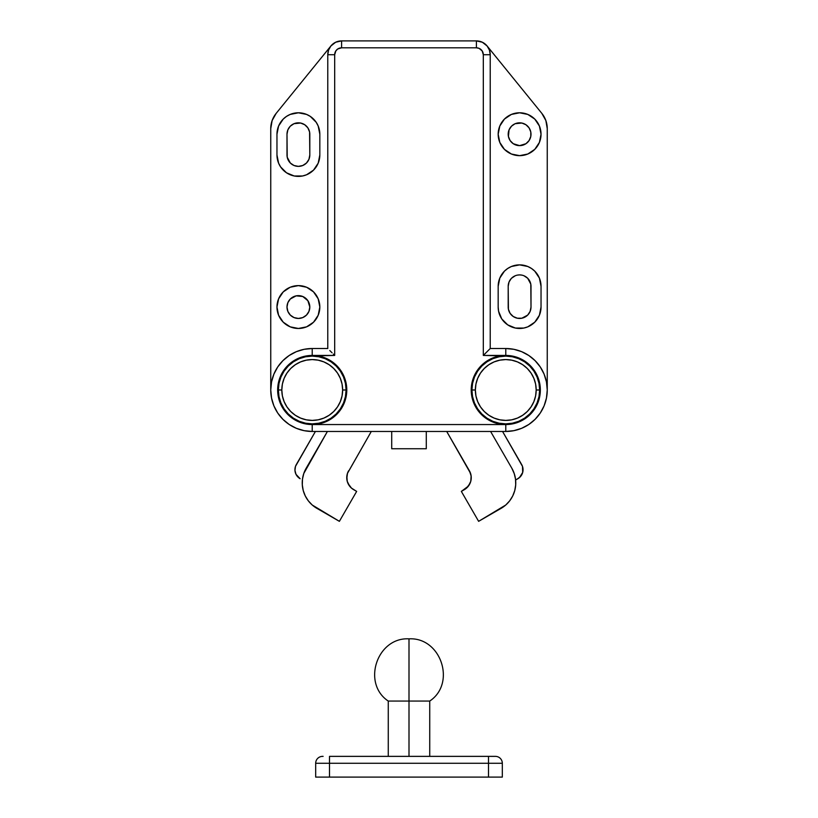 <?xml version="1.0" encoding="UTF-8"?>
<svg xmlns="http://www.w3.org/2000/svg" width="818" height="818" viewBox="0 0 818 818"><rect width="100%" height="100%" fill="white"/><g stroke="black" fill="none" stroke-linecap="round" stroke-linejoin="round"><path stroke-width="1.23" d="M312.261 424.552L312.22 424.552A34.56 34.56 0 0 1 277.66 389.992A34.56 34.56 0 0 1 312.22 355.431L305.482 356.096L298.999 358.059L293.018 361.249L287.783 365.554L283.488 370.789L280.288 376.761L278.325 383.253L277.691 388.499L278.325 383.253L280.288 376.761L283.488 370.789L287.783 365.554L293.018 361.249L298.999 358.059L305.482 356.096L334.685 355.431L334.685 54.724L335.85 50.89L337.762 48.978L341.597 47.812L476.403 47.812L479.041 48.344L482.15 50.89L483.315 54.724L483.315 355.431L512.518 356.096L519.001 358.059L524.982 361.249L530.217 365.554L534.512 370.789L537.712 376.761L539.675 383.253L540.34 389.992L539.675 383.253L537.712 376.761L534.512 370.789L530.217 365.554L524.982 361.249L519.001 358.059L512.518 356.096L505.78 355.431L499.062 356.086L492.6 358.039L486.638 361.208L481.413 365.472L477.119 370.677L473.908 376.617L471.914 383.059L471.219 389.777L471.833 396.495L473.745 402.967L476.874 408.949L481.107 414.205L486.281 418.53L492.201 421.781L498.632 423.806L505.34 424.552A34.56 34.56 0 0 1 471.219 389.777A34.56 34.56 0 0 1 505.78 355.431A34.56 34.56 0 0 1 540.34 389.992L539.675 396.74M499.583 355.994L505.78 355.431A34.56 34.56 0 0 1 540.34 389.992A34.56 34.56 0 0 1 505.34 424.552L312.66 424.552L319.368 423.806L325.799 421.781L331.719 418.53L336.893 414.205L341.126 408.949L344.255 402.967L346.167 396.495L346.781 389.777L346.086 383.059L344.092 376.617L340.881 370.677L336.587 365.472L331.362 361.208L325.4 358.039L318.938 356.086L312.22 355.431L318.417 355.994M298.396 328.468A21.432 21.432 0 0 1 276.965 307.036A21.432 21.432 0 0 1 298.396 285.615A21.432 21.432 0 0 1 319.828 307.036A21.432 21.432 0 0 1 298.396 328.468L290.196 326.842L283.243 322.19L278.601 315.237L276.965 307.036L278.601 298.836L283.243 291.893L290.196 287.241L298.396 285.615L306.597 287.241L313.55 291.893L318.192 298.836L319.828 307.036L318.192 315.237L313.55 322.19L306.597 326.842L298.396 328.468M319.828 154.96A21.432 21.432 0 0 1 298.396 176.391A21.432 21.432 0 0 1 276.965 154.96L276.965 134.224A21.432 21.432 0 0 1 298.396 112.792A21.432 21.432 0 0 1 319.828 134.224L319.828 154.96L318.192 163.16L313.55 170.113L306.597 174.755L302.578 175.982L294.214 175.982L286.494 172.782L280.584 166.872L278.601 163.16L276.965 154.96L276.965 134.224L278.601 126.023L283.243 119.07L286.494 116.401L290.196 114.428L298.396 112.792L306.597 114.428L310.298 116.401L316.218 122.322L318.192 126.023L319.828 134.224L319.828 154.96M519.604 155.655A21.432 21.432 0 0 1 498.172 134.224A21.432 21.432 0 0 1 519.604 112.792A21.432 21.432 0 0 1 541.035 134.224A21.432 21.432 0 0 1 519.604 155.655L511.403 154.019L504.45 149.377L499.808 142.424L498.172 134.224L499.808 126.023L504.45 119.07L511.403 114.428L519.604 112.792L527.804 114.428L534.757 119.07L539.399 126.023L541.035 134.224L539.399 142.424L534.757 149.377L527.804 154.019L519.604 155.655M541.035 307.036A21.432 21.432 0 0 1 519.604 328.468A21.432 21.432 0 0 1 498.172 307.036L498.172 286.3A21.432 21.432 0 0 1 519.604 264.868A21.432 21.432 0 0 1 541.035 286.3L541.035 307.036L539.399 315.237L534.757 322.19L527.804 326.842L523.786 328.059L515.422 328.059L507.702 324.858L501.782 318.948L498.581 311.218L498.172 307.036L498.172 286.3L499.808 278.1L504.45 271.147L507.702 268.488L511.403 266.504L519.604 264.868L527.804 266.504L531.506 268.488L534.757 271.147L539.399 278.1L541.035 286.3L541.035 307.036M517.375 275.114L519.604 274.899A11.401 11.401 0 0 1 531.005 286.3L531.005 307.036A11.401 11.401 0 0 1 519.604 318.447A11.401 11.401 0 0 1 508.193 307.036L508.193 286.3A11.401 11.401 0 0 1 519.604 274.899L521.833 275.114M302.762 123.682L300.625 123.037L304.736 124.745L307.885 127.884L309.582 131.995L309.807 154.96A11.401 11.401 0 0 1 298.396 166.371A11.401 11.401 0 0 1 286.995 154.96L286.995 134.224A11.401 11.401 0 0 1 298.396 122.823A11.401 11.401 0 0 1 309.807 134.224L309.807 154.96L308.938 159.326L306.464 163.027L302.762 165.502L298.396 166.371L294.03 165.502L290.329 163.027L287.21 157.189L286.995 134.224L287.864 129.857L290.073 126.422M523.97 123.682L521.833 123.037L525.943 124.745L529.082 127.884L530.79 131.995L530.79 136.453L529.082 140.563L525.943 143.712L519.604 145.635A11.401 11.401 0 0 1 508.193 134.224A11.401 11.401 0 0 1 519.604 122.823A11.401 11.401 0 0 1 531.005 134.224A11.401 11.401 0 0 1 519.604 145.635L513.264 143.712L510.115 140.563L508.418 136.453L509.062 129.857L511.536 126.156L514.89 123.835M304.736 316.525L306.464 315.104L302.762 317.578L298.396 318.447A11.401 11.401 0 0 1 286.995 307.036A11.401 11.401 0 0 1 298.396 295.635A11.401 11.401 0 0 1 309.807 307.036A11.401 11.401 0 0 1 298.396 318.447L294.03 317.578L290.329 315.104L292.057 316.525M327.773 54.724L327.773 348.519L327.773 54.724L334.685 54.724L327.773 54.724A13.824 13.824 0 0 1 341.597 40.9A13.824 13.824 0 0 0 327.773 54.724L328.57 50.102L330.871 46.012L276.157 113.385L272.138 120.543L270.748 128.641A24.192 24.192 0 0 1 276.157 113.385L330.871 46.012L335.656 42.239L341.597 40.9L476.403 40.9L476.403 47.812L476.403 40.9A13.824 13.824 0 0 1 490.227 54.724L490.227 348.519L505.78 348.519A41.473 41.473 0 0 1 547.252 389.992A41.473 41.473 0 0 1 505.78 431.464A41.473 41.473 0 0 0 547.252 389.992A41.473 41.473 0 0 0 505.78 348.519L490.227 348.519L483.315 355.431L505.78 355.431L505.78 348.519L513.868 349.306L521.649 351.668L528.817 355.503L535.105 360.666L540.269 366.945L544.093 374.123L546.455 381.894L547.252 389.992L547.252 128.641L545.862 120.543L541.843 113.385L487.129 46.012L489.43 50.102L490.227 54.724L483.315 54.724L483.315 355.431L490.227 348.519L490.227 54.724A13.824 13.824 0 0 0 476.403 40.9L482.344 42.239L487.129 46.012L541.843 113.385A24.192 24.192 0 0 1 547.252 128.641L547.252 389.992L546.455 398.08L544.093 405.861L540.269 413.029L535.105 419.317L528.817 424.481L521.649 428.305L513.868 430.667L505.78 431.464L312.22 431.464L304.132 430.667L296.351 428.305L289.183 424.481L282.895 419.317L277.731 413.029L273.907 405.861L271.545 398.08L270.748 389.992L271.545 381.894L273.907 374.123L277.731 366.945L282.895 360.666L289.183 355.503L296.351 351.668L304.132 349.306L312.22 348.519A41.473 41.473 0 0 0 270.748 389.992A41.473 41.473 0 0 0 312.22 431.464A41.473 41.473 0 0 1 270.748 389.992A41.473 41.473 0 0 1 312.22 348.519L312.22 355.431A34.56 34.56 0 0 1 346.781 389.777A34.56 34.56 0 0 1 312.22 424.552L305.482 423.888L298.999 421.924M270.748 128.641L270.748 389.992L270.748 128.641M519.604 122.823L515.238 123.682L521.833 123.037L519.604 122.823M531.005 134.224L530.984 133.477M296.167 295.85L290.329 298.979L296.167 295.85L302.762 296.505L300.625 295.85M304.736 297.558L302.762 296.505L307.885 300.707L309.807 307.036L308.938 311.402L306.464 315.104M296.167 123.037L294.03 123.682L300.625 123.037M523.97 275.768L527.671 278.232L530.79 284.081L531.005 307.036L530.136 311.402L527.671 315.104L521.833 318.222L517.375 318.222L513.264 316.525L510.115 313.376L508.418 309.265L508.193 286.3L509.062 281.934L511.209 278.58M332.057 361.679L332.957 363.212L332.957 362.343L335.779 364.695M482.221 364.695L485.043 362.343L485.043 363.212L485.943 361.679M312.22 348.519L327.773 348.519L312.22 348.519L312.22 355.431L334.685 355.431L334.685 54.724A6.912 6.912 0 0 1 341.597 47.812L476.403 47.812A6.912 6.912 0 0 1 483.315 54.724L490.227 54.724M540.34 389.992A34.56 34.56 0 0 1 505.78 424.552L505.739 424.552M504.358 424.532L499.379 423.959M497.364 423.519L493.326 422.231M491.362 421.403L487.354 419.235M485.974 418.315L481.454 414.552M480.391 413.448L477.947 410.483M477.927 410.472L477.303 409.593M476.178 407.845L474.225 404.092M473.417 402.129L472.088 397.732M471.761 396.147L471.219 390.012M471.24 388.693L471.761 383.846M472.201 381.812L472.773 379.716M472.794 379.654L473.448 377.763M474.256 375.81L474.777 374.716M474.808 374.654L476.454 371.699M477.548 370.053L481.229 365.666M336.771 365.666L340.452 370.053M341.546 371.699L343.192 374.654M343.223 374.716L343.744 375.81M344.552 377.763L345.206 379.654M345.216 379.685L345.799 381.812M346.239 383.846L346.76 388.693M346.781 390.319L346.239 396.147M345.912 397.722L344.582 402.129M343.775 404.092L341.822 407.845M340.697 409.593L340.084 410.452M340.053 410.483L337.609 413.448M336.546 414.552L332.026 418.315M330.656 419.235L326.638 421.403M324.674 422.231L320.636 423.519M318.621 423.959L313.642 424.532M487.804 360.472L491.444 358.54M493.54 357.671L494.829 357.21M494.87 357.2L497.641 356.403M537.968 377.415L538.183 377.967M537.712 403.223L534.512 409.194M524.982 418.734L519.001 421.924L512.518 423.888M505.78 424.552L505.78 431.464L505.78 424.552A34.56 34.56 0 0 1 505.34 424.552L312.66 424.552A34.56 34.56 0 0 1 312.22 424.552L312.22 431.464L505.78 431.464M312.22 431.464L312.22 424.552A34.56 34.56 0 0 1 277.66 389.992L277.67 389.276M287.783 414.429L283.488 409.194M280.288 403.223L278.325 396.74M279.817 377.967L280.032 377.415M320.359 356.403L323.13 357.2M323.171 357.21L324.46 357.671M326.556 358.54L330.196 360.472M341.597 40.9L341.597 47.812L341.597 40.9L476.403 40.9M505.78 348.519L505.78 355.431M333.345 354.082L334.685 355.431L333.345 354.082M329.797 350.544L332.047 352.783L329.797 350.544M277.66 389.992A34.56 34.56 0 0 1 312.22 355.431M531.506 268.488L530.821 268.048M499.808 315.237L501.782 318.948M507.702 324.858L508.315 325.257M511.536 278.232L515.238 275.768M302.578 175.982L306.597 174.755M318.192 163.16L319.419 159.142M277.384 130.042L276.965 134.224M290.329 126.156L294.03 123.682M540.616 138.406L541.035 134.224M540.391 129.019L539.778 127.005M504.45 149.377L505.125 150.021M294.214 286.024L290.196 287.241M280.584 295.134L278.601 298.836M286.494 324.858L287.282 325.359M290.329 315.104L287.864 311.402L286.995 307.036L287.864 302.68L290.329 298.979M470.002 483.438L466.557 488.07M466.597 488.039A13.824 13.824 0 0 0 468.438 486.056L469.839 483.786L466.587 488.049L464.338 489.675L468.438 486.056L461.342 491.403L478.622 521.332L505.759 505.013L509.696 500.81L512.733 495.923L514.767 490.534A29.376 29.376 0 0 0 515.514 479.092L514.205 473.489L511.833 468.233A29.376 29.376 0 0 1 501.076 508.367L478.622 521.332L461.342 491.403L464.338 489.675A13.824 13.824 0 0 0 469.399 470.79L470.984 474.982M464.338 489.675L468.438 486.045A13.824 13.824 0 0 0 470.779 481.281L470.647 481.741M470.534 473.295L471.229 476.976M470.544 473.346L446.7 431.464L469.399 470.79L471.127 475.892L470.779 481.281A13.824 13.824 0 0 0 471.209 478.724L471.209 478.704A13.824 13.824 0 0 0 470.554 473.356L470.524 473.295M471.219 478.602L470.769 481.321L468.397 486.117L469.9 483.653M505.739 505.023A29.376 29.376 0 0 0 505.769 505.003L509.696 500.81M511.833 468.254A29.376 29.376 0 0 0 511.833 468.233L490.596 431.464L511.833 468.233L514.348 473.929M347.998 483.438L351.464 488.09L356.658 491.403L339.378 521.332L316.924 508.367A29.376 29.376 0 0 1 306.167 468.233L327.404 431.464L303.795 473.489L302.486 479.092L302.302 484.849L303.233 490.534L305.267 495.923L308.304 500.81L312.241 505.013L339.378 521.332L356.658 491.403L353.662 489.675A13.824 13.824 0 0 1 348.601 470.79L347.445 473.356A13.824 13.824 0 0 0 347.445 473.366L346.852 476.045L347.231 481.311L349.562 486.056L351.443 488.07L349.562 486.056L347.221 481.281L346.781 478.602L347.486 473.254L371.3 431.464L347.435 473.417M347.098 474.644A13.824 13.824 0 0 0 346.852 476.045L346.863 475.964M346.76 477.313A13.824 13.824 0 0 0 346.791 478.724L346.842 479.317M346.924 479.859A13.824 13.824 0 0 0 351.413 488.049L353.662 489.675M479.849 412.855L473.019 401.014L479.849 412.855M344.981 401.014L338.151 412.855L344.981 401.014M391.72 431.464L391.72 448.745L426.28 448.745L426.28 431.464L426.28 448.745L391.72 448.745L391.72 431.464M512.733 495.923L514.767 490.534L515.698 484.849L515.514 479.092L515.698 484.849M470.779 481.281L469.839 483.796M514.839 475.626L515.514 479.103M306.167 468.233L303.795 473.489M303.233 490.534L305.267 495.923M345.247 379.808L344.777 380.626L345.247 379.808M320.38 422.865L319.91 423.693L320.38 422.865M315.421 431.464L295.472 466.403L294.95 470.411L295.993 474.317L300.114 478.714A10.368 10.368 0 0 1 296.32 464.552L315.421 431.464M300.114 478.714L298.458 477.528M302.425 479.583L303.161 475.626M517.866 478.724L515.616 480.023L519.512 477.548L522.692 472.436L522.497 466.413L502.559 431.464L521.659 464.563A10.368 10.368 0 0 1 517.866 478.724L520.902 476.056M498.06 423.683L497.589 422.865L498.06 423.683M473.223 380.646L472.743 379.818L473.223 380.646M347.026 474.972L347.466 473.295M346.771 476.976L346.852 476.045M316.924 508.367L315.451 507.467M502.549 507.467L501.076 508.367M409 701.057L409 756.364L409 701.057C435.749 701.057 435.749 701.057 409 701.057L409 638.848L409 701.057L388.264 701.057L429.736 701.057L429.736 756.364M323.12 756.364L322.589 756.364A6.912 6.912 0 0 0 315.676 763.276L315.676 777.1L329.501 777.1L329.501 763.276L315.676 763.276L315.676 777.1L502.324 777.1L502.324 763.276L488.499 763.276L488.499 777.1L329.501 777.1L329.501 763.276L488.499 763.276L488.499 777.1L502.324 777.1L502.324 763.276A6.912 6.912 0 0 0 495.411 756.364A6.912 6.912 0 0 1 502.324 763.276L488.499 763.276L488.499 756.364L495.279 756.364M495.411 756.364L329.501 756.364L488.499 756.364L488.499 763.276L329.501 763.276L329.501 756.364L329.501 763.276L315.676 763.276A6.912 6.912 0 0 1 322.589 756.364M346.096 389.992A33.875 33.875 0 0 0 312.22 356.116A33.875 33.875 0 0 0 278.355 389.992L281.811 389.992A30.419 30.419 0 0 1 312.22 359.572A30.419 30.419 0 0 1 342.64 389.992L346.096 389.992L345.441 383.386L343.519 377.026L340.39 371.178L336.178 366.045L331.045 361.832L325.186 358.703L318.826 356.771L312.22 356.116L305.615 356.771L299.265 358.703L293.406 361.832L288.273 366.045L284.061 371.178L280.932 377.026L278.999 383.386L278.355 389.992A33.875 33.875 0 0 1 312.22 356.116A33.875 33.875 0 0 1 346.096 389.992A33.875 33.875 0 0 1 312.22 423.867A33.875 33.875 0 0 1 278.355 389.992L278.999 396.597L280.932 402.957L284.061 408.816L288.273 413.949L293.406 418.162L299.265 421.29L305.615 423.213L312.22 423.867L318.826 423.213L325.186 421.29L331.045 418.162L336.178 413.949L340.39 408.816L343.519 402.957L345.441 396.597L346.096 389.992L342.64 389.992L342.057 384.061L340.319 378.356L337.517 373.09L333.734 368.489L329.122 364.705L323.867 361.893L318.161 360.165L312.22 359.572L306.29 360.165L300.584 361.893L295.329 364.705L290.717 368.489L286.934 373.09L284.122 378.356L282.394 384.061L281.811 389.992L282.394 395.922L284.122 401.628L286.934 406.894L290.717 411.505L295.329 415.278L300.584 418.09L306.29 419.828L312.22 420.411L318.161 419.828L323.867 418.09L329.122 415.278L333.734 411.505L337.517 406.894L340.319 401.628L342.057 395.922L342.64 389.992A30.419 30.419 0 0 1 312.22 420.411A30.419 30.419 0 0 1 281.811 389.992L278.355 389.992A33.875 33.875 0 0 0 312.22 423.867A33.875 33.875 0 0 0 346.096 389.992M340.39 371.178L336.178 366.045L331.045 361.832M293.406 361.832L288.273 366.045L284.061 371.178M284.061 408.816L288.273 413.949L293.406 418.162M539.645 389.992A33.875 33.875 0 0 0 505.78 356.116A33.875 33.875 0 0 0 471.904 389.992L475.36 389.992A30.419 30.419 0 0 1 505.78 359.572A30.419 30.419 0 0 1 536.189 389.992L539.645 389.992L539.001 383.386L537.068 377.026L533.939 371.178L529.727 366.045L524.594 361.832L518.735 358.703L512.385 356.771L505.78 356.116L499.174 356.771L492.814 358.703L486.955 361.832L481.822 366.045L477.61 371.178L474.481 377.026L472.559 383.386L471.904 389.992A33.875 33.875 0 0 1 505.78 356.116A33.875 33.875 0 0 1 539.645 389.992A33.875 33.875 0 0 1 505.78 423.867A33.875 33.875 0 0 1 471.904 389.992L472.559 396.597L474.481 402.957L477.61 408.816L481.822 413.949L486.955 418.162L492.814 421.29L499.174 423.213L505.78 423.867L512.385 423.213L518.735 421.29L524.594 418.162L529.727 413.949L533.939 408.816L537.068 402.957L539.001 396.597L539.645 389.992L536.189 389.992L535.606 384.061L533.878 378.356L531.066 373.09L527.283 368.489L522.671 364.705L517.416 361.893L511.71 360.165L505.78 359.572L499.839 360.165L494.133 361.893L488.878 364.705L484.266 368.489L480.483 373.09L477.681 378.356L475.943 384.061L475.36 389.992L475.943 395.922L477.681 401.628L480.483 406.894L484.266 411.505L488.878 415.278L494.133 418.09L499.839 419.828L505.78 420.411L511.71 419.828L517.416 418.09L522.671 415.278L527.283 411.505L531.066 406.894L533.878 401.628L535.606 395.922L536.189 389.992A30.419 30.419 0 0 1 505.78 420.411A30.419 30.419 0 0 1 475.36 389.992L471.904 389.992A33.875 33.875 0 0 0 505.78 423.867A33.875 33.875 0 0 0 539.645 389.992M533.939 371.178L529.727 366.045L524.594 361.832M486.955 361.832L481.822 366.045L477.61 371.178M524.594 418.162L529.727 413.949L533.939 408.816M429.736 701.057C456.393 683.337 440.953 637.038 409 638.848C377.047 637.038 361.607 683.337 388.264 701.057L388.264 756.364"/></g></svg>
